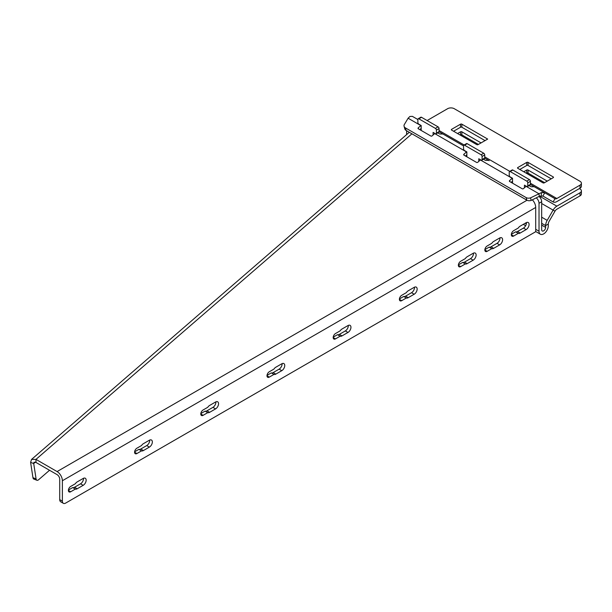 <?xml version="1.0" encoding="UTF-8"?>
<svg xmlns="http://www.w3.org/2000/svg" width="612" height="612" viewBox="0 0 612 612"><rect width="100%" height="100%" fill="white"/><g stroke="black" fill="none" stroke-linecap="round" stroke-linejoin="round"><path stroke-width="0.92" d="M49.541 470.268L38.717 479.64A4.682 2.119 -68.9 0 1 36.942 480.275A4.682 2.119 -68.9 0 1 36.077 478.867L33.714 463.552L30.6 462.351L31.564 459.405L35.97 459.382L57.077 471.569A7.489 4.322 60 0 1 62.37 480.741L62.37 501.159A4.682 2.7 120 0 0 63.342 503.309A4.682 2.7 120 0 0 65.683 503.072L535.707 231.711L535.707 207.46A7.489 4.322 -120 0 0 532.348 199.833M77.211 481.896L83.171 478.454A4.215 2.433 -60 0 1 85.275 478.247A4.215 2.433 -60 0 1 85.925 481.621A4.215 2.433 -60 0 1 83.171 485.331L77.211 488.774A4.215 2.433 -60 0 1 75.337 489.087L70.709 491.765A3.274 1.89 -60 0 1 69.064 491.926A3.274 1.89 -60 0 1 68.567 489.302A3.274 1.89 -60 0 1 70.709 486.418L75.337 483.74A4.215 2.433 -60 0 1 77.211 481.896M149.374 440.235A4.215 2.433 -60 0 1 151.478 440.028A4.215 2.433 -60 0 1 152.12 443.402A4.215 2.433 -60 0 1 149.374 447.112L143.415 450.554A4.215 2.433 -60 0 1 141.54 450.868L136.904 453.546A3.274 1.89 -60 0 1 135.267 453.706A3.274 1.89 -60 0 1 134.762 451.082A3.274 1.89 -60 0 1 136.904 448.198L141.54 445.521A4.215 2.433 -60 0 1 143.415 443.677L149.374 440.235M209.61 405.45L215.569 402.015A4.215 2.433 -60 0 1 217.681 401.801A4.215 2.433 -60 0 1 218.323 405.182A4.215 2.433 -60 0 1 215.569 408.892L209.61 412.335A4.215 2.433 -60 0 1 207.743 412.649L203.108 415.326A3.274 1.89 -60 0 1 201.47 415.487A3.274 1.89 -60 0 1 200.965 412.863A3.274 1.89 -60 0 1 203.108 409.971L207.743 407.301A4.215 2.433 -60 0 1 209.61 405.45M273.939 369.082A4.215 2.433 -60 0 1 275.813 367.231L281.772 363.796A4.215 2.433 -60 0 1 283.876 363.582A4.215 2.433 -60 0 1 284.526 366.963A4.215 2.433 -60 0 1 281.772 370.673L275.813 374.116A4.215 2.433 -60 0 1 273.939 374.429L269.311 377.107A3.274 1.89 -60 0 1 267.666 377.267A3.274 1.89 -60 0 1 267.169 374.643A3.274 1.89 -60 0 1 269.311 371.752L273.939 369.082M340.142 330.855A4.215 2.433 -60 0 1 342.016 329.011L347.976 325.569A4.215 2.433 -60 0 1 350.079 325.362A4.215 2.433 -60 0 1 350.722 328.736A4.215 2.433 -60 0 1 347.976 332.454L342.016 335.889A4.215 2.433 -60 0 1 340.142 336.21L335.506 338.887A3.274 1.89 -60 0 1 333.869 339.048A3.274 1.89 -60 0 1 333.364 336.424A3.274 1.89 -60 0 1 335.506 333.532L340.142 330.855M401.709 295.313L406.345 292.635A4.215 2.433 -60 0 1 408.212 290.792L414.171 287.349A4.215 2.433 -60 0 1 416.282 287.143A4.215 2.433 -60 0 1 416.925 290.516A4.215 2.433 -60 0 1 414.171 294.234L408.212 297.669A4.215 2.433 -60 0 1 406.345 297.99L401.709 300.66A3.274 1.89 -60 0 1 400.072 300.829A3.274 1.89 -60 0 1 399.567 298.197A3.274 1.89 -60 0 1 401.709 295.313M467.193 256.742L473.145 253.299A4.215 2.433 -60 0 1 475.256 253.093A4.215 2.433 -60 0 1 475.899 256.466A4.215 2.433 -60 0 1 473.145 260.184L467.193 263.619A4.215 2.433 -60 0 1 465.319 263.94L460.683 266.618A3.274 1.89 -60 0 1 459.046 266.778A3.274 1.89 -60 0 1 458.541 264.155A3.274 1.89 -60 0 1 460.683 261.263L465.319 258.585A4.215 2.433 -60 0 1 467.193 256.742M513.644 236.041A3.274 1.89 -60 0 1 512.007 236.201A3.274 1.89 -60 0 1 511.502 233.577A3.274 1.89 -60 0 1 513.644 230.686L518.28 228.008A4.215 2.433 -60 0 1 520.146 226.165L526.106 222.73A4.215 2.433 -60 0 1 528.217 222.516A4.215 2.433 -60 0 1 528.86 225.897A4.215 2.433 -60 0 1 526.106 229.607L520.146 233.05A4.215 2.433 -60 0 1 518.28 233.363L513.644 236.041L511.326 234.702M493.67 248.334A4.215 2.433 -60 0 1 491.796 248.648L487.16 251.325A3.274 1.89 -60 0 1 485.523 251.486A3.274 1.89 -60 0 1 485.025 248.862A3.274 1.89 -60 0 1 487.16 245.978L491.796 243.301A4.215 2.433 -60 0 1 493.67 241.457L499.629 238.014A4.215 2.433 -60 0 1 501.733 237.808A4.215 2.433 -60 0 1 502.383 241.182A4.215 2.433 -60 0 1 499.629 244.892L493.67 248.334L491.023 246.804A4.215 2.433 -60 0 1 489.149 247.126L484.872 249.589M35.358 462.129L33.714 463.552L34.02 462.236L35.97 462.442L57.077 474.621A3.749 2.165 60 0 1 59.724 479.211L59.724 499.637A4.682 2.7 120 0 0 60.695 501.779L63.342 503.309M83.484 478.293A4.215 2.433 -60 0 1 80.524 483.809L74.565 487.244A4.215 2.433 -60 0 1 72.69 487.565L68.414 490.036M149.688 440.074A4.215 2.433 -60 0 1 146.719 445.582L140.768 449.024A4.215 2.433 -60 0 1 138.893 449.338L134.609 451.809M215.883 401.854A4.215 2.433 -60 0 1 212.922 407.363L206.963 410.805A4.215 2.433 -60 0 1 205.089 411.119L200.812 413.59M282.086 363.627A4.215 2.433 -60 0 1 279.126 369.143L273.166 372.586A4.215 2.433 -60 0 1 271.292 372.899L267.016 375.37M348.289 325.408A4.215 2.433 -60 0 1 345.321 330.924L339.369 334.366A4.215 2.433 -60 0 1 337.495 334.68L333.211 337.151M414.485 287.189A4.215 2.433 -60 0 1 411.524 292.704L405.565 296.139A4.215 2.433 -60 0 1 403.691 296.46L399.414 298.931M473.459 253.138A4.215 2.433 -60 0 1 470.498 258.654L464.539 262.097A4.215 2.433 -60 0 1 462.672 262.41L458.388 264.881M526.419 222.561A4.215 2.433 -60 0 1 523.459 228.077L517.5 231.52A4.215 2.433 -60 0 1 515.633 231.833L511.349 234.304M499.943 237.854A4.215 2.433 -60 0 1 496.982 243.362L491.023 246.804M411.922 133.806L35.97 459.382L35.97 462.442M36.942 480.275L33.821 479.081A4.682 2.119 -68.9 0 1 32.956 477.666L30.6 462.351M72.69 487.565L75.337 489.087M138.893 449.338L141.54 450.868M205.089 411.119L207.743 412.649M271.292 372.899L273.939 374.429M337.495 334.68L340.142 336.21M403.691 296.46L406.345 297.99M462.672 262.41L465.319 263.94M515.633 231.833L518.28 233.363M489.149 247.126L491.796 248.648M536.219 197.867A4.682 2.7 60 0 1 539.019 203.261L539.019 231.221A6.556 3.787 120 0 0 540.373 234.22A6.556 3.787 120 0 0 545.422 232.461A6.556 3.787 120 0 0 548.283 225.866L548.283 224.061A3.749 2.165 -60 0 1 549.063 221.452L554.985 211.194A3.749 2.165 -60 0 1 556.859 209.212L580.031 195.84A4.682 2.7 0 0 0 581.4 193.928L581.4 190.868A4.682 2.7 0 0 0 580.031 188.955L579.365 188.572M526.404 173.288L526.741 173.097A0.933 0.543 180 0 1 528.064 173.097L544.611 182.651M460.209 135.068L460.538 134.877A0.933 0.543 180 0 1 461.861 134.877L478.408 144.432M406.613 134.609L406.613 130.746M421.178 130.44L421.178 125.521L418.86 124.182A1.408 0.811 60 0 1 417.874 122.461L417.874 119.401A1.408 0.811 60 0 1 418.164 118.759A1.408 0.811 60 0 1 418.86 118.827L435.415 128.382A1.408 0.811 60 0 1 436.41 130.104L436.41 133.164A1.408 0.811 60 0 1 436.119 133.806A1.408 0.811 60 0 1 435.415 133.737L433.097 132.399L433.097 135.023M466.857 156.81L466.857 151.891L464.539 150.552A1.408 0.811 60 0 1 463.552 148.831L463.552 145.778A1.408 0.811 60 0 1 463.842 145.136A1.408 0.811 60 0 1 464.539 145.205L481.093 154.76A1.408 0.811 60 0 1 482.088 156.473L482.088 159.533A1.408 0.811 60 0 1 481.797 160.176A1.408 0.811 60 0 1 481.093 160.107L478.775 158.768L478.775 161.392M512.535 183.179L512.535 178.26L510.217 176.922A1.408 0.811 60 0 1 509.23 175.208L509.23 172.148A1.408 0.811 60 0 1 509.521 171.505A1.408 0.811 60 0 1 510.217 171.574L526.771 181.129A1.408 0.811 60 0 1 527.766 182.85L527.766 185.91A1.408 0.811 60 0 1 527.475 186.553A1.408 0.811 60 0 1 526.771 186.476L524.453 185.145L524.453 187.762M539.011 196.452A4.682 2.7 60 0 1 541.666 201.731L541.666 229.691A2.808 1.622 120 0 0 542.247 230.976A2.808 1.622 120 0 0 544.412 230.219A2.808 1.622 120 0 0 545.636 227.396L545.636 225.591A7.489 4.322 -60 0 1 547.189 220.374L553.11 210.107A7.489 4.322 -60 0 1 556.859 206.16L580.031 192.78A4.682 2.7 0 0 0 581.4 190.868M509.521 171.505L512.168 169.975A1.408 0.811 60 0 1 512.871 170.044L529.418 179.599A1.408 0.811 60 0 1 530.413 181.32L530.413 184.38A1.408 0.811 60 0 1 530.122 185.023L527.475 186.553M463.842 145.136L466.489 143.606A1.408 0.811 60 0 1 467.193 143.675L483.74 153.23A1.408 0.811 60 0 1 484.735 154.951L484.735 158.003A1.408 0.811 60 0 1 484.444 158.646L481.797 160.176M418.164 118.759L420.811 117.229A1.408 0.811 60 0 1 421.515 117.297L438.062 126.852A1.408 0.811 60 0 1 439.056 128.574L439.056 131.634A1.408 0.811 60 0 1 438.766 132.276L436.119 133.806M523.757 171.758L526.741 170.037A0.933 0.543 180 0 1 528.064 170.037L547.258 181.121M457.562 133.538L460.538 131.817A0.933 0.543 180 0 1 461.861 131.817L481.063 142.902M417.874 119.531L412.358 116.349L409.902 116.479L408.112 118.223L404.127 124.886A4.682 3.312 -15 0 0 404.088 126.263A4.682 3.312 -15 0 0 405.412 127.893L526.136 197.592A4.682 3.312 -15 0 0 530.512 197.86L541.605 192.52L544.757 192.795L554.985 198.701L553.11 201.945L542.867 196.024L553.11 201.945A7.489 4.322 120 0 0 556.859 201.57L580.031 188.19A4.682 2.7 0 0 0 581.4 186.285L581.4 183.225A4.682 2.7 0 0 0 580.031 181.313L454.249 108.691A4.682 2.7 0 0 0 447.624 108.691L427.115 120.533M519.787 169.463L526.741 165.454A0.933 0.543 180 0 1 528.064 165.454L551.228 178.826M453.584 131.243L460.538 127.235A0.933 0.543 180 0 1 461.861 127.235L485.033 140.607M404.088 126.263L404.777 128.826A4.682 3.312 -15 0 0 406.1 130.448L526.825 200.147A4.682 3.312 -15 0 0 531.201 200.415L539.463 196.222L542.882 196.039L544.757 192.795L534.827 187.058A7.489 4.322 120 0 0 532.7 186.79L531.055 186.729L529.112 185.604M511.142 182.376L512.535 181.144M465.464 156.006L466.857 154.767M419.786 129.637L421.178 128.398M526.244 186.178A7.489 4.322 120 0 0 526.075 186.331L523.52 188.588A0.933 0.666 165 0 1 522.22 188.771L509.643 181.512A0.933 0.666 165 0 1 509.62 180.563L512.168 178.299A7.489 4.322 -60 0 1 512.343 178.153M530.405 184.503L534.812 187.05M434.887 133.431A7.489 4.322 120 0 0 434.711 133.584L432.164 135.841A0.933 0.666 165 0 1 430.863 136.032L418.287 128.765A0.933 0.666 165 0 1 418.264 127.816L420.811 125.559A7.489 4.322 -60 0 1 420.987 125.406M480.565 159.809A7.489 4.322 120 0 0 480.397 159.954L477.842 162.218A0.933 0.666 165 0 1 476.541 162.402L463.965 155.142A0.933 0.666 165 0 1 463.942 154.193L466.489 151.929A7.489 4.322 -60 0 1 466.665 151.776M484.727 158.133L489.149 160.688A7.489 4.322 120 0 0 487.022 160.421L485.377 160.352L483.434 159.235M443.471 134.319L463.552 145.908L443.471 134.319A7.489 4.322 120 0 0 441.344 134.043L439.699 133.982L437.756 132.858M439.049 131.764L443.455 134.311M531.201 200.415L530.512 197.86M526.075 186.331L538.774 193.66L539.463 196.222M554.985 198.701L554.985 198.701A3.749 2.165 120 0 0 556.859 198.51L580.031 185.138A4.682 2.7 0 0 0 581.4 183.225M542.959 182.843L517.798 168.315A0.933 0.543 180 0 1 517.523 167.933A0.933 0.543 180 0 1 517.798 167.55L526.741 162.394A0.933 0.543 180 0 1 528.064 162.394L553.217 176.922A0.933 0.543 180 0 1 553.493 177.296A0.933 0.543 180 0 1 553.217 177.679L544.282 182.843A0.933 0.543 180 0 1 542.959 182.843M451.602 129.331L460.538 124.175A0.933 0.543 180 0 1 461.861 124.175L487.68 139.077L478.079 144.623A0.933 0.543 180 0 1 476.756 144.623L451.602 130.096A0.933 0.543 180 0 1 451.327 129.713A0.933 0.543 180 0 1 451.602 129.331L451.602 130.096M527.016 200.246L57.077 471.569M535.707 207.46L62.37 480.741M32.956 477.666L36.077 478.867M59.724 499.637L62.37 501.159M68.391 490.426L70.709 491.765M74.565 487.244L77.211 488.774M80.524 483.809L83.171 485.331M146.719 445.582L149.374 447.112M134.586 452.207L136.904 453.546M140.768 449.024L143.415 450.554M200.79 413.987L203.108 415.326M206.963 410.805L209.61 412.335M212.922 407.363L215.569 408.892M266.993 375.768L269.311 377.107M273.166 372.586L275.813 374.116M279.126 369.143L281.772 370.673M333.188 337.549L335.506 338.887M339.369 334.366L342.016 335.889M345.321 330.924L347.976 332.454M399.391 299.329L401.709 300.66M405.565 296.139L408.212 297.669M411.524 292.704L414.171 294.234M458.365 265.279L460.683 266.618M464.539 262.097L467.193 263.619M470.498 258.654L473.145 260.184M517.5 231.52L520.146 233.05M523.459 228.077L526.106 229.607M496.982 243.362L499.629 244.892M484.849 249.987L487.16 251.325M539.019 231.221L535.707 229.309M526.335 223.893L525.211 223.242M580.031 195.84L580.031 192.78M541.666 203.498L554.985 211.194M541.666 223.303L545.636 225.591L548.283 224.061M539.019 203.261L541.666 201.731M527.766 185.91L530.413 184.38M527.766 182.85L530.413 181.32M526.771 181.129L529.418 179.599M510.217 171.574L512.871 170.044M482.088 159.533L484.735 158.003M482.088 156.473L484.735 154.951M481.093 154.76L483.74 153.23M464.539 145.205L467.193 143.675M436.41 133.164L439.056 131.634M436.41 130.104L439.056 128.574M435.415 128.382L438.062 126.852M418.86 118.827L421.515 117.297M545.636 227.396L541.666 225.101M547.189 220.374L541.666 217.183M556.859 206.16L539.57 196.177M528.064 173.097L528.064 170.037M526.741 173.097L526.741 170.037M461.861 134.877L461.861 131.817M460.538 134.877L460.538 131.817M480.397 159.954L512.168 178.299L512.535 179.676M509.918 181.672L509.62 180.563M421.178 126.929L420.811 125.559L408.112 118.223M466.857 153.298L466.489 151.929L434.711 133.584M464.24 155.295L463.942 154.193M418.562 128.925L418.264 127.816M406.1 130.448L405.412 127.893M526.825 200.147L526.136 197.592M541.138 195.794L541.605 192.52M556.859 198.51L530.413 183.24M509.796 171.345L484.735 156.871M464.118 144.968L439.056 130.501M580.031 188.19L580.031 185.138M553.217 177.679L553.217 176.922M528.064 165.454L528.064 162.394M526.741 165.454L526.741 162.394M517.798 168.315L517.798 167.55M460.538 127.235L460.538 124.175M461.861 127.235L461.861 124.175M409.29 132.291L31.564 459.405M523.291 224.352L525.647 225.713M535.707 231.52L540.373 234.22M542.867 196.024L553.11 201.945"/></g></svg>
